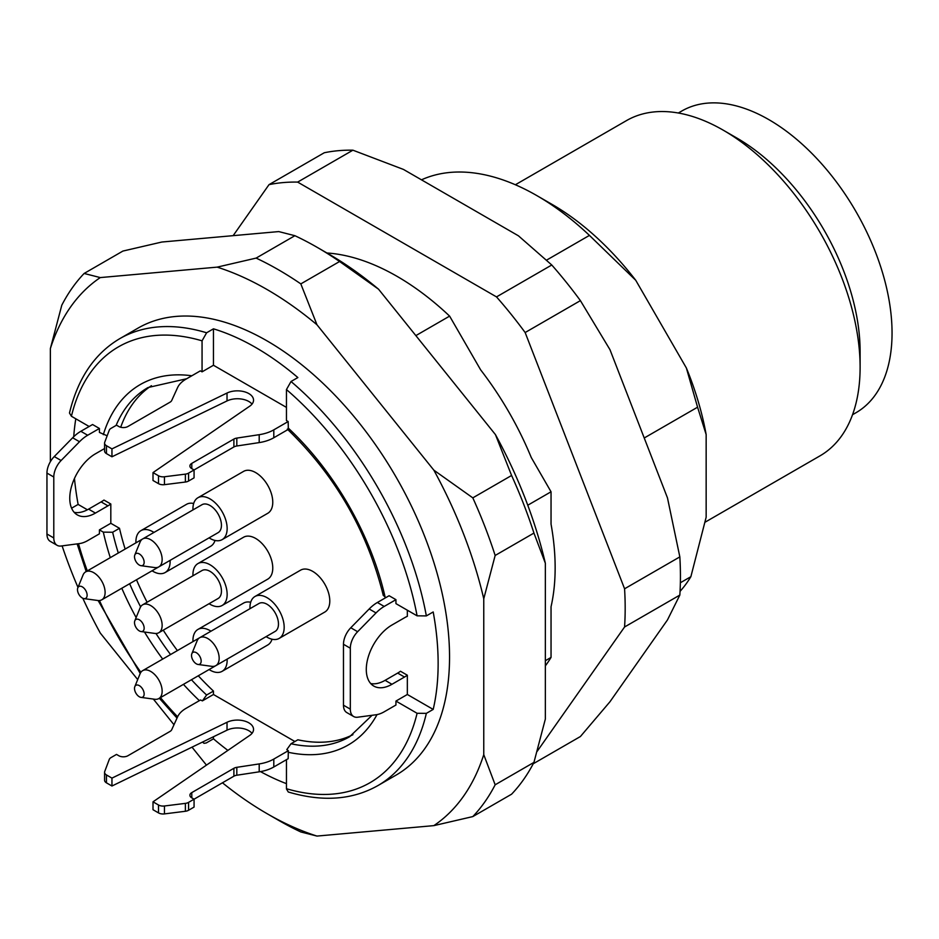 <?xml version="1.0" encoding="UTF-8"?>
<svg xmlns="http://www.w3.org/2000/svg" width="939" height="939" viewBox="0 0 939 939"><rect width="100%" height="100%" fill="white"/><g stroke="black" fill="none" stroke-linecap="round" stroke-linejoin="round"><path stroke-width="1.41" d="M209.092 537.859A24.191 13.968 -120 0 0 222.132 539.632L267.756 513.293A24.191 13.968 -120 0 0 272.768 502.224A24.191 13.968 -120 0 0 262.204 477.869A24.191 13.968 -120 0 0 243.565 471.39L197.941 497.729A24.191 13.968 -120 0 0 192.965 509.924M152.059 570.783A24.191 13.968 -120 0 0 165.111 572.555L210.735 546.216A24.191 13.968 -120 0 0 215.008 540.453M193.669 503.492A24.191 13.968 -120 0 0 186.532 504.313L140.92 530.652A24.191 13.968 -120 0 0 135.932 542.848M266.113 636.619A24.191 13.968 -120 0 0 279.165 638.403L324.777 612.064A24.191 13.968 -120 0 0 329.789 600.983A24.191 13.968 -120 0 0 319.225 576.64A24.191 13.968 -120 0 0 300.586 570.161L254.962 596.5A24.191 13.968 -120 0 0 249.985 608.683M209.092 603.707A24.191 13.968 -120 0 0 222.132 605.479L267.756 579.14A24.191 13.968 -120 0 0 272.768 568.072A24.191 13.968 -120 0 0 262.204 543.716A24.191 13.968 -120 0 0 243.565 537.237L197.941 563.576A24.191 13.968 -120 0 0 192.965 575.76M209.092 669.542A24.191 13.968 -120 0 0 222.132 671.326L267.756 644.987A24.191 13.968 -120 0 0 272.028 639.224M250.69 602.263A24.191 13.968 -120 0 0 243.565 603.084L197.941 629.423A24.191 13.968 -120 0 0 192.965 641.607M75.801 418.794A258.061 148.996 -120 0 0 73.735 436.705M74.463 478.467A258.061 148.996 -120 0 0 78.125 504.419L87.409 509.783M74.181 512.342A36.292 20.951 120 0 0 88.583 509.138L101.119 501.896A36.292 20.951 120 0 0 103.971 500.064L110.814 504.008L110.814 523.293L119.488 528.293A201.615 116.401 -120 0 0 125.145 549.069M136.495 579.762A201.615 116.401 -120 0 0 147.106 602.239M163.245 630.175A201.615 116.401 -120 0 0 177.401 650.598M198.293 675.775A201.615 116.401 -120 0 0 213.458 691.069L206.615 695.013L202.39 700.881L213.458 694.496L213.458 691.069M213.458 694.496L294.893 741.505M164.442 805.991L164.442 813.902A6.456 3.721 180 0 1 158.503 812.892L153.01 809.723L153.01 801.824L158.503 804.993A6.456 3.721 0 0 0 164.442 805.991L185.382 803.373A6.456 3.721 0 0 0 188.575 802.364L188.575 810.263L194.068 807.082L194.068 799.183L191.791 797.868A6.456 3.721 180 0 1 189.901 795.239A6.456 3.721 180 0 1 191.791 792.598L233.893 768.29A6.456 3.721 180 0 1 236.816 767.327L259.199 763.923A32.255 18.627 0 0 0 273.801 759.076L273.801 766.987L288.167 758.689L288.332 750.695L286.794 749.604L291.02 743.747L297.863 739.791A201.615 116.401 -120 0 0 352.923 734.697M404.498 677.042L397.655 673.087A36.292 20.951 -60 0 0 400.495 671.256L407.338 675.211A36.292 20.951 -60 0 1 404.498 677.042L391.95 684.285A36.292 20.951 -60 0 1 373.804 686.08A36.292 20.951 -60 0 1 368.241 657.007A36.292 20.951 -60 0 1 391.95 625.022L404.498 617.78A36.292 20.951 -60 0 1 407.338 616.313L407.338 610.209M433.196 709.414A258.061 148.996 -120 0 0 438.137 663.544A258.061 148.996 -120 0 0 433.196 611.958L426.353 615.914L417.092 615.831L395.941 603.624L395.941 599.669L384.204 606.441A32.255 18.627 120 0 0 376.023 612.932L357.63 631.712A16.127 9.308 120 0 0 350.317 648.227L350.317 709.145A16.127 9.308 120 0 0 353.663 716.527A16.127 9.308 120 0 0 357.63 717.22L376.023 714.767A32.255 18.627 120 0 0 384.204 711.797L395.941 705.025L395.941 701.069L417.092 713.288L426.353 713.358L433.196 709.414L407.338 694.484L407.338 675.211M151.437 385.706A201.615 116.401 -120 0 0 120.697 427.257M227.884 750.402A258.061 148.996 -120 0 1 213.458 738.829L213.458 736.751M260.49 771.612A258.061 148.996 -120 0 0 286.454 783.654M119.488 528.293L112.645 532.249L103.313 532.131L99.417 529.878L110.814 523.293M46.95 533.998L53.793 537.953A16.127 9.308 120 0 0 57.138 545.336L50.295 541.38A16.127 9.308 -60 0 1 46.95 533.998L46.95 473.08A16.127 9.308 -60 0 1 54.262 456.565L72.655 437.774A32.255 18.627 -60 0 1 80.836 431.294L92.574 424.522L99.417 428.477L99.417 432.421L107.163 435.802M385.671 597.697L383.229 595.162M644.236 437.985L697.571 407.197L686.362 367.971L635.75 280.292L589.446 235.396L546.627 260.103M589.446 235.396A245.161 141.543 -120 0 0 536.908 195.641A245.161 141.543 -120 0 0 421.47 179.83M680.059 591.359A245.161 141.543 -120 0 0 690.869 576.699L706.151 517.213L706.151 434.557L697.571 407.197M680.364 582.755L690.869 576.699M527.765 505.229L551.04 491.79L531.263 457.516A223.552 129.066 -120 0 0 480.639 369.849L449.617 316.114L415.86 335.61M545.348 660.716L551.04 657.417L551.04 606.758A223.552 129.066 -120 0 0 551.04 524.103L551.04 491.79M286.454 407.397L213.458 365.259L213.458 328.826L206.615 332.782L202.061 340.834L202.061 371.844L200.347 370.858L185.981 379.145A32.255 18.627 0 0 0 177.6 387.572L171.708 400.495A6.456 3.721 180 0 1 170.029 402.185L127.927 426.494A6.456 3.721 180 0 1 118.795 426.494L116.518 425.179L111.013 428.36A6.456 3.721 0 0 0 109.276 430.203L104.722 442.292A6.456 3.721 0 0 0 104.581 443.079A6.456 3.721 0 0 0 106.459 445.708L106.459 453.619A6.456 3.721 180 0 1 104.581 450.978L104.581 443.079M273.801 437.75A32.255 18.627 180 0 1 259.199 442.598L259.199 434.687A32.255 18.627 0 0 0 273.801 429.851L273.801 437.75L288.332 429.358L288.167 421.552L286.454 420.566L286.454 389.556L291.02 381.504L297.863 377.56A258.061 148.996 -120 0 0 213.458 328.826M376.023 612.932L369.18 608.977A32.255 18.627 -60 0 1 377.361 602.498L389.098 595.725L395.941 599.669M286.454 759.674L286.454 788.936L288.285 792M69.486 413.031L71.411 416.259L89.146 426.494M99.417 529.878L99.417 533.822L87.679 540.606A32.255 18.627 120 0 1 79.498 543.575L61.105 546.017A16.127 9.308 120 0 1 57.138 545.336M426.353 713.358A258.061 148.996 60 0 1 377.842 785.626L396.094 775.098A258.061 148.996 -120 0 0 449.546 656.96A258.061 148.996 -120 0 0 336.89 397.256A258.061 148.996 -120 0 0 138.033 328.11L119.781 338.65A258.061 148.996 60 0 1 206.615 332.782M213.458 738.829L206.204 742.984L204.009 743.312L202.507 742.068M71.587 508.199L78.125 504.419M160.463 697.618A251.617 145.263 -120 0 0 177.612 716.786A32.255 18.627 0 0 1 185.981 708.382L200.512 699.989L202.39 700.881M50.366 461.695L50.366 348.58A320.962 185.312 60 0 1 100.273 277.58L217.155 267.134A320.962 185.312 60 0 1 316.971 324.765L433.853 470.169A320.962 185.312 60 0 1 483.761 598.789L483.761 754.627A320.962 185.312 60 0 1 433.853 825.627L316.971 836.074A320.962 185.312 60 0 1 267.063 813.667A320.962 185.312 60 0 1 222.449 782.797M137.693 679.59L100.273 633.039A320.962 185.312 60 0 1 82.82 598.26M77.984 587.391A320.962 185.312 60 0 1 62.127 545.888M206.451 765.121L192.014 747.162M173.985 724.732L153.35 699.062M294.893 235.701A337.089 194.619 60 0 1 317.253 247.391A337.089 194.619 60 0 1 339.589 261.512L300.82 283.895A337.089 194.619 -120 0 0 256.124 258.096L294.893 235.701L278.742 231.581L161.86 242.027L122.903 251.065L84.123 273.46A337.089 194.619 -120 0 0 61.774 305.245L50.366 348.58M267.063 813.667L278.46 820.252A337.089 194.619 -120 0 0 300.82 831.954L316.971 836.074M495.158 784.793L533.939 762.398A337.089 194.619 60 0 1 511.591 794.194L472.81 816.59A337.089 194.619 -120 0 0 495.158 784.793L483.761 754.627M472.81 497.858L511.591 475.474A337.089 194.619 60 0 1 533.939 533.07L495.158 555.465A337.089 194.619 -120 0 0 472.81 497.858L433.853 470.169M533.939 762.398L545.348 719.074L545.348 563.236A320.962 185.312 -120 0 0 495.44 434.604L378.558 289.212A320.962 185.312 -120 0 0 328.65 253.976L317.253 247.391M84.123 273.46L100.273 277.58M217.155 267.134L256.124 258.096M300.82 283.895L316.971 324.765M511.591 475.474L495.44 434.604M378.558 289.212L339.589 261.512M495.158 555.465L483.761 598.789M545.348 563.236L533.939 533.07M472.81 816.59L433.853 825.627M635.75 280.292A223.552 129.066 -120 0 0 552.191 204.467L536.908 195.641M706.151 434.557A223.552 129.066 -120 0 0 686.362 367.971M449.617 316.114A245.161 141.543 -120 0 0 326.936 252.99M545.348 665.868A245.161 141.543 -120 0 0 551.04 657.417M852.542 414.721L855.969 412.737A174.196 100.567 -120 0 0 892.05 332.993A174.196 100.567 -120 0 0 816.014 157.693A174.196 100.567 -120 0 0 681.784 111.025L678.345 113.009M705.248 522.107L820.029 455.838A193.551 111.741 -120 0 0 860.112 367.243L860.112 351.432A174.196 100.567 -120 0 0 736.951 138.092L723.265 130.192A193.551 111.741 -120 0 0 626.489 120.603L515.37 184.76M860.112 367.243A193.551 111.741 -120 0 0 723.265 130.192M407.338 694.484L395.941 701.069M202.061 371.844L213.458 365.259M144.148 693.98A6.819 3.932 -120 0 0 140.204 686.233A6.819 3.932 -120 0 0 134.829 686.609A6.819 3.932 -120 0 0 135.92 693.17A6.819 3.932 -120 0 0 141.05 697.395A6.819 3.932 -120 0 0 144.148 693.98M141.05 697.395L154.806 699.262A16.127 9.308 -120 0 0 158.797 698.581A16.127 9.308 -120 0 0 162.142 691.198A16.127 9.308 -120 0 0 155.099 674.965A16.127 9.308 -120 0 0 142.669 670.646A16.127 9.308 -120 0 0 140.075 673.768L134.829 686.609M158.797 698.581L218.106 664.343A16.127 9.308 -120 0 0 218.188 664.296M222.132 671.326A24.191 13.968 -120 0 0 227.144 660.246A24.191 13.968 -120 0 0 227.121 659.131M210.993 631.196A24.191 13.968 -120 0 0 197.941 629.423M144.148 628.132A6.819 3.932 -120 0 0 140.204 620.386A6.819 3.932 -120 0 0 134.829 620.761A6.819 3.932 -120 0 0 135.92 627.322A6.819 3.932 -120 0 0 141.05 631.548A6.819 3.932 -120 0 0 144.148 628.132M141.05 631.548L154.806 633.414A16.127 9.308 -120 0 0 158.797 632.733A16.127 9.308 -120 0 0 162.142 625.351A16.127 9.308 -120 0 0 155.099 609.118A16.127 9.308 -120 0 0 142.669 604.798A16.127 9.308 -120 0 0 140.075 607.92L134.829 620.761M158.797 632.733L218.106 598.495A16.127 9.308 -120 0 0 221.44 591.112A16.127 9.308 -120 0 0 214.409 574.879A16.127 9.308 -120 0 0 201.979 570.56L142.669 604.798M222.132 605.479A24.191 13.968 -120 0 0 227.144 594.399A24.191 13.968 -120 0 0 216.58 570.055A24.191 13.968 -120 0 0 197.941 563.576M201.169 661.056A6.819 3.932 -120 0 0 197.225 653.309A6.819 3.932 -120 0 0 191.849 653.685A6.819 3.932 -120 0 0 192.941 660.246A6.819 3.932 -120 0 0 198.07 664.472A6.819 3.932 -120 0 0 201.169 661.056M198.07 664.472L211.827 666.338A16.127 9.308 -120 0 0 215.817 665.657A16.127 9.308 -120 0 0 219.163 658.274A16.127 9.308 -120 0 0 212.12 642.041A16.127 9.308 -120 0 0 199.69 637.722A16.127 9.308 -120 0 0 197.108 640.844L191.849 653.685M215.817 665.657L275.127 631.419A16.127 9.308 -120 0 0 278.472 624.036A16.127 9.308 -120 0 0 271.43 607.803A16.127 9.308 -120 0 0 259 603.484L199.69 637.722M279.165 638.403A24.191 13.968 -120 0 0 284.177 627.322A24.191 13.968 -120 0 0 273.613 602.979A24.191 13.968 -120 0 0 254.962 596.5M87.127 595.209A6.819 3.932 -120 0 0 83.184 587.462A6.819 3.932 -120 0 0 77.808 587.837A6.819 3.932 -120 0 0 78.899 594.399A6.819 3.932 -120 0 0 84.029 598.624A6.819 3.932 -120 0 0 87.127 595.209M84.029 598.624L97.785 600.491A16.127 9.308 -120 0 0 101.776 599.81A16.127 9.308 -120 0 0 105.109 592.427A16.127 9.308 -120 0 0 98.079 576.194A16.127 9.308 -120 0 0 85.649 571.874A16.127 9.308 -120 0 0 83.055 574.997L77.808 587.837M101.776 599.81L161.074 565.571A16.127 9.308 -120 0 0 161.156 565.524M165.111 572.555A24.191 13.968 -120 0 0 170.123 561.487A24.191 13.968 -120 0 0 170.1 560.372M153.961 532.425A24.191 13.968 -120 0 0 140.92 530.652M144.148 562.285A6.819 3.932 -120 0 0 140.204 554.538A6.819 3.932 -120 0 0 134.829 554.914A6.819 3.932 -120 0 0 135.92 561.475A6.819 3.932 -120 0 0 141.05 565.701A6.819 3.932 -120 0 0 144.148 562.285M141.05 565.701L154.806 567.567A16.127 9.308 -120 0 0 158.797 566.886A16.127 9.308 -120 0 0 162.142 559.503A16.127 9.308 -120 0 0 155.099 543.27A16.127 9.308 -120 0 0 142.669 538.951A16.127 9.308 -120 0 0 140.075 542.073L134.829 554.914M158.797 566.886L218.106 532.648A16.127 9.308 -120 0 0 221.44 525.265A16.127 9.308 -120 0 0 214.409 509.032A16.127 9.308 -120 0 0 201.979 504.713L142.669 538.951M222.132 539.632A24.191 13.968 -120 0 0 227.144 528.563A24.191 13.968 -120 0 0 216.58 504.208A24.191 13.968 -120 0 0 197.941 497.729M533.223 763.771L580.408 736.528L609.974 701.738L667.476 619.928L679.836 595.08A322.582 186.239 -120 0 0 679.836 556.886L667.476 497.893L609.974 349.684L580.408 300.633A322.582 186.239 -120 0 0 551.768 264.998L518.445 235.818L403.441 169.419L352.911 150.193L297.651 182.096A322.582 186.239 -120 0 0 269.012 184.654L233.154 235.654M537.143 751.376L624.576 626.982A322.582 186.239 -120 0 0 624.576 588.788L525.147 332.535A322.582 186.239 -120 0 0 496.508 296.9L297.651 182.096M679.836 556.886L624.576 588.788M580.408 300.633L525.147 332.535M551.768 264.998L496.508 296.9M352.911 150.193A322.582 186.239 -120 0 0 324.272 152.752L269.012 184.654M679.836 595.08L624.576 626.982M191.791 468.631A6.456 3.721 180 0 1 189.901 466.002A6.456 3.721 180 0 1 191.791 463.373L191.791 468.631L194.068 469.958L194.068 477.857L188.575 481.038A6.456 3.721 180 0 1 185.382 482.036L164.442 484.665A6.456 3.721 180 0 1 158.503 483.655L158.503 475.756L153.01 472.587L249.762 406.153A16.127 9.308 0 0 0 253.542 400.155A16.127 9.308 0 0 0 244.222 391.716A16.127 9.308 0 0 0 227.027 393.03L111.952 448.889L106.459 445.708M111.952 448.889L111.952 456.788L106.459 453.619M252.016 404.11A16.127 9.308 0 0 0 227.027 400.93L111.952 456.788M153.01 472.587L153.01 480.486L158.503 483.655M158.503 475.756A6.456 3.721 0 0 0 164.442 476.766L164.442 484.665M185.382 482.036L185.382 474.136L164.442 476.766M185.382 474.136A6.456 3.721 0 0 0 188.575 473.127L188.575 481.038M259.199 442.598L236.816 445.99A6.456 3.721 0 0 0 233.893 446.964L188.575 473.127M233.893 446.964L233.893 439.065L191.791 463.373M233.893 439.065A6.456 3.721 180 0 1 236.816 438.09L236.816 445.99M259.199 434.687L236.816 438.09M288.167 421.552L273.801 429.851M397.655 673.087L385.107 680.329A36.292 20.951 -60 0 1 370.705 683.545M369.18 608.977L350.787 627.757L357.63 631.712M350.317 648.227L343.474 644.271A16.127 9.308 -60 0 1 350.787 627.757M343.474 644.271L343.474 705.201L350.317 709.145M353.663 716.527L346.82 712.584A16.127 9.308 -60 0 1 343.474 705.201M273.801 766.987A32.255 18.627 180 0 1 259.199 771.823L259.199 763.923M236.816 767.327L236.816 775.227L259.199 771.823M236.816 775.227A6.456 3.721 0 0 0 233.893 776.189L233.893 768.29M188.575 802.364L233.893 776.189M188.575 810.263A6.456 3.721 180 0 1 185.382 811.273L185.382 803.373M164.442 813.902L185.382 811.273M177.6 716.809L171.708 729.732A6.456 3.721 180 0 1 170.029 731.422L127.927 755.731A6.456 3.721 180 0 1 118.795 755.731L116.518 754.416L111.013 757.585A6.456 3.721 0 0 0 109.276 759.428L104.722 771.518A6.456 3.721 0 0 0 104.581 772.304A6.456 3.721 0 0 0 106.459 774.945L106.459 782.844L111.952 786.013L111.952 778.114L227.027 722.267A16.127 9.308 180 0 1 244.222 720.952A16.127 9.308 180 0 1 253.542 729.392A16.127 9.308 180 0 1 249.762 735.378L153.01 801.824M111.952 786.013L227.027 730.166A16.127 9.308 180 0 1 252.016 733.336M106.459 774.945L111.952 778.114M106.459 782.844A6.456 3.721 180 0 1 104.581 780.215L104.581 772.304M273.801 759.076L288.332 750.695M104.581 448.537L95.426 453.819A36.292 20.951 120 0 0 71.716 485.803A36.292 20.951 120 0 0 77.28 514.877A36.292 20.951 120 0 0 95.426 513.081L107.962 505.839A36.292 20.951 120 0 0 110.814 504.008M80.836 431.294L87.679 435.25L99.417 428.477M87.679 435.25A32.255 18.627 120 0 0 79.498 441.729L72.655 437.774M54.262 456.565L61.105 460.509L79.498 441.729M61.105 460.509A16.127 9.308 120 0 0 53.793 477.024L46.95 473.08M53.793 537.953L53.793 477.024M417.092 615.831A251.617 145.263 -120 0 0 286.454 389.556M288.167 427.984A208.059 120.122 60 0 1 385.19 597.415M291.02 381.504A258.061 148.996 60 0 1 426.353 615.914M377.032 714.602A208.059 120.122 60 0 1 288.167 752.268M286.454 788.713A251.617 145.263 -120 0 0 417.092 713.288M291.02 743.747A201.615 116.401 -120 0 0 349.625 736.739L372.067 715.295M103.313 434.675A208.059 120.122 60 0 1 191.826 375.776M202.061 340.834A251.617 145.263 -120 0 0 71.411 416.259M78.489 543.704A251.617 145.263 -120 0 0 87.304 570.912M99.452 600.537A251.617 145.263 -120 0 0 140.885 672.301M199.373 700.647A208.059 120.122 60 0 1 183.445 684.355M162.693 659.084A208.059 120.122 60 0 1 144.477 632.006M136.132 617.569A208.059 120.122 60 0 1 121.8 588.248M110.286 557.649A208.059 120.122 60 0 1 103.313 532.131M112.645 532.249A201.615 116.401 -120 0 0 118.302 553.024M129.652 583.718A201.615 116.401 -120 0 0 140.615 606.852M155.991 633.485A201.615 116.401 -120 0 0 170.558 654.542M191.45 679.73A201.615 116.401 -120 0 0 206.615 695.013M186.697 378.734L148.01 387.537A201.615 116.401 -120 0 0 116.096 425.426M227.027 393.03L227.027 400.93M391.95 684.285L385.107 680.329M377.361 602.498L384.204 606.441M191.791 792.598L191.791 797.868M158.503 812.892L158.503 804.993M227.027 730.166L227.027 722.267M107.962 505.839L101.119 501.896M95.426 513.081L88.583 509.138M287.334 429.135C335.258 475.392 367.243 530.828 383.288 595.455M288.531 792.07C322.605 802.106 352.371 799.958 377.842 785.626M177.013 718.089L159.348 698.264M140.216 673.451L98.126 600.537M86.2 571.558L77.151 543.881M119.781 338.65C94.639 353.545 77.89 378.253 69.545 412.773M199.608 637.769L142.669 670.646M142.587 538.998L85.649 571.874"/></g></svg>
